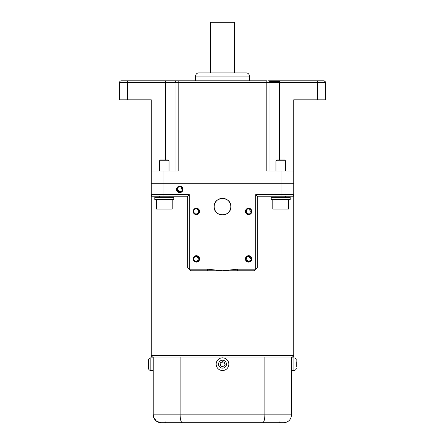 <?xml version="1.0" encoding="UTF-8"?>
<svg xmlns="http://www.w3.org/2000/svg" width="445" height="445" viewBox="0 0 445 445"><rect width="100%" height="100%" fill="white"/><g stroke="black" fill="none" stroke-linecap="round" stroke-linejoin="round"><path stroke-width="0.67" d="M210.63 72.908L210.63 22.25L234.37 22.25L234.37 72.908M196.874 208.855L196.379 208.805A2.614 2.614 0 0 0 193.77 211.419A2.614 2.614 0 0 0 196.379 214.028A2.614 2.614 0 0 0 198.993 211.419A2.614 2.614 0 0 0 196.379 208.805C193.058 208.516 193.035 214.306 196.379 214.028L198.776 212.454M196.379 208.215A3.204 3.204 0 0 0 193.174 211.419A3.204 3.204 0 0 0 196.379 214.624A3.204 3.204 0 0 0 199.588 211.419A3.204 3.204 0 0 0 196.379 208.215M196.379 255.703A3.204 3.204 0 0 0 193.174 258.907A3.204 3.204 0 0 0 196.379 262.116A3.204 3.204 0 0 0 199.588 258.907A3.204 3.204 0 0 0 196.379 255.703M198.937 259.441L196.379 256.298A2.614 2.614 0 0 0 193.77 258.907A2.614 2.614 0 0 0 196.379 261.521L198.776 259.947M196.379 256.298C193.058 256.003 193.035 261.799 196.379 261.521A2.614 2.614 0 0 0 198.993 258.907A2.614 2.614 0 0 0 196.379 256.298M251.175 259.446L248.621 256.298A2.614 2.614 0 0 0 246.007 258.907A2.614 2.614 0 0 0 248.621 261.521A2.614 2.614 0 0 0 251.23 258.907A2.614 2.614 0 0 0 248.621 256.298L247.659 256.481M247.214 256.709L246.124 259.691L248.621 261.521L251.013 259.952M248.621 255.703A3.204 3.204 0 0 0 245.412 258.907A3.204 3.204 0 0 0 248.621 262.116A3.204 3.204 0 0 0 251.826 258.907A3.204 3.204 0 0 0 248.621 255.703M230.81 206.669A8.31 8.31 0 0 0 222.5 198.359A8.31 8.31 0 0 0 214.19 206.669C213.672 195.95 231.322 195.945 230.81 206.669C231.328 217.377 213.689 217.41 214.19 206.669A8.31 8.31 0 0 0 222.5 214.98A8.31 8.31 0 0 0 230.81 206.669M179.758 186.21A3.204 3.204 0 0 0 176.554 189.414A3.204 3.204 0 0 0 179.758 192.618A3.204 3.204 0 0 0 182.962 189.414A3.204 3.204 0 0 0 179.758 186.21M180.464 186.9L179.758 186.805A2.614 2.614 0 0 0 177.149 189.414A2.614 2.614 0 0 0 179.758 192.029A2.614 2.614 0 0 0 182.372 189.414A2.614 2.614 0 0 0 179.758 186.805L178.378 187.2M177.193 188.914L179.758 192.029L182.022 190.716M248.621 208.215A3.204 3.204 0 0 0 245.412 211.419A3.204 3.204 0 0 0 248.621 214.624A3.204 3.204 0 0 0 251.826 211.419A3.204 3.204 0 0 0 248.621 208.215M251.175 211.959L248.621 208.805A2.614 2.614 0 0 0 246.007 211.419A2.614 2.614 0 0 0 248.621 214.028A2.614 2.614 0 0 0 251.23 211.419A2.614 2.614 0 0 0 248.621 208.805L247.654 208.989M247.214 209.217L246.124 212.198L248.621 214.028M257.327 196.223L257.327 267.617L255.742 269.197L255.742 194.637L257.327 196.223L293.733 196.223L293.733 183.718L151.267 183.718L293.733 183.718L293.733 171.052L266.822 171.052L266.822 82.403L119.605 82.403A1.585 1.585 90 0 1 121.19 80.823L143.34 80.823M237.435 270.783L207.565 270.783L207.565 269.197L222.5 270.783L237.435 269.197L255.742 269.197L254.162 270.783L237.435 270.783L237.435 269.197M293.733 355.472C294.156 355.828 293.628 356.356 292.154 357.057L152.846 357.057C151.389 356.384 150.861 355.855 151.267 355.472L293.733 355.472L293.733 196.223M207.565 270.783L190.838 270.783L187.673 267.617L187.673 196.223L151.267 196.223L151.267 194.665M159.544 197.33L159.544 196.223L152.846 196.223A1.585 1.585 0 0 1 151.267 194.637L151.267 99.819L127.52 99.819L127.52 80.823L121.19 80.823A1.585 1.585 90 0 0 119.605 82.403L119.605 99.819L127.52 99.819M292.154 196.223A1.585 1.585 0 0 0 293.733 194.637A1.585 1.585 0 0 1 292.154 196.223A1.585 1.585 0 0 0 293.733 194.637L281.073 194.637L281.073 171.052M151.267 194.637A1.585 1.585 0 0 0 152.846 196.223A1.585 1.585 0 0 1 151.267 194.637L163.927 194.637L163.927 171.052L151.267 171.052L151.267 99.819M187.673 196.223L189.259 194.637L189.259 269.197L207.565 269.197M250.424 213.305L251.013 212.46M182.211 190.31L181.143 187.2M198.937 211.954L197.346 208.994M181.705 191.155L177.811 191.155L181.705 191.155M317.875 80.823L317.48 80.823L317.875 80.823M268.697 80.845L279.488 80.823L268.407 80.823A1.585 1.585 -90 0 1 269.993 82.403L279.488 82.403L266.822 82.403L266.822 80.823L157.23 80.823M249.411 80.823L249.411 76.073L195.589 76.073L195.589 80.823M249.411 76.073A3.165 3.165 0 0 0 246.246 72.908L198.754 72.908A3.165 3.165 0 0 0 195.589 76.073M234.771 72.908L210.229 72.908M165.512 159.972L165.512 80.823L127.52 80.823L178.178 80.823L178.178 171.052L163.927 171.052M317.48 99.819L325.395 99.819L325.395 82.403L279.488 82.403L279.488 80.823L323.81 80.823A1.585 1.585 -90 0 1 325.395 82.403C325.868 82.13 325.339 81.602 323.81 80.823L317.48 80.823L317.48 99.819L293.733 99.819L293.733 171.052L293.733 99.819M175.007 171.052L175.007 82.403A1.585 1.585 90 0 1 176.593 80.823A1.585 1.585 90 0 0 175.007 82.403L175.007 171.052M269.993 171.052L269.993 82.403L269.993 171.052M119.605 99.819L119.605 82.403M280.706 197.33L290.207 197.33L290.207 199.549L271.211 199.549L271.211 197.33L280.706 197.33M275.956 160.762L276.751 159.972L284.666 159.972L285.456 160.762L275.956 160.762L275.956 171.052M275.956 196.223L275.956 197.33M285.456 160.762L285.456 171.052M285.456 196.223L285.456 197.33M272.791 199.549L272.791 209.044L288.621 209.044L288.621 199.549M164.294 197.33L173.789 197.33L173.789 199.549L154.793 199.549L154.793 197.33L164.294 197.33M159.544 160.762L160.334 159.972L168.249 159.972L169.044 160.762L159.544 160.762L159.544 171.052M169.044 160.762L169.044 171.052M169.044 196.223L169.044 197.33M156.379 199.549L156.379 209.044L172.209 209.044L172.209 199.549M182.411 422.75L161.129 422.75C156.39 422.349 153.748 419.713 153.214 414.835L291.57 414.835C291.03 419.713 288.388 422.349 283.654 422.75L182.411 422.75C181.02 422.349 180.253 419.713 180.114 414.835L180.114 357.057M161.129 422.75L156.534 421.282L153.614 417.327L153.214 414.835L153.214 357.057L153.214 414.835M222.5 422.75L280.278 422.75L279.488 421.96M262.589 422.75C263.98 422.349 264.747 419.713 264.886 414.835L264.886 357.057M283.654 422.75C288.388 422.349 291.03 419.713 291.57 414.835L291.57 357.057M296.314 361.757L296.314 366.597M296.314 360.222L296.314 360.222C296.175 358.781 295.385 357.986 293.939 357.847L293.939 370.507C295.385 370.368 296.175 369.578 296.314 368.137L296.314 368.132M148.463 368.137L148.463 360.222C148.602 358.781 149.398 357.986 150.838 357.847L150.838 370.513C149.398 370.368 148.602 369.578 148.463 368.137M148.463 363.882L148.463 366.113M225.754 358.748A6.33 6.33 0 0 0 217.065 360.928A6.33 6.33 0 0 0 219.246 369.611A6.33 6.33 0 0 0 227.935 367.431A6.33 6.33 0 0 0 225.754 358.748A6.33 6.33 0 0 0 217.065 360.928A6.33 6.33 0 0 0 219.246 369.611M219.852 363.977L220.87 364.589L220.264 365.606L222.3 366.825L222.906 365.807L223.93 366.419L225.148 364.383L224.13 363.771L224.736 362.753L222.7 361.529L222.094 362.553L221.07 361.941L219.852 363.977M281.073 196.223L281.073 194.637L255.742 194.637M189.259 194.637L163.927 194.637L163.927 196.223M269.776 81.613L279.488 81.613M325.395 99.819L325.395 82.403L325.395 99.819M279.488 159.972L279.488 82.403M224.536 360.784A3.955 3.955 0 0 0 219.107 362.147A3.955 3.955 0 0 0 220.464 367.576A3.955 3.955 0 0 0 225.893 366.213A3.955 3.955 0 0 0 224.536 360.784M151.267 355.472L151.267 196.223M165.512 421.96L164.722 422.75M291.57 357.847L293.939 357.847M291.57 370.513L293.939 370.513M153.214 370.513L150.838 370.513M153.214 357.847L150.838 357.847"/></g></svg>
